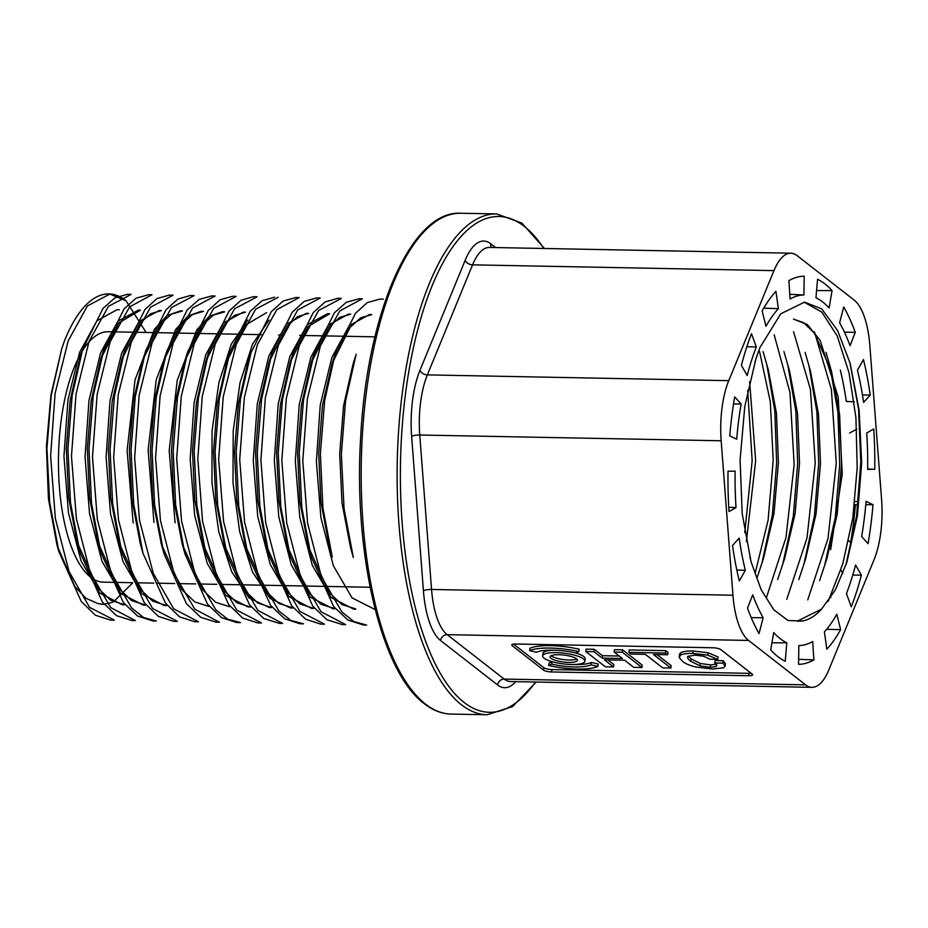 <?xml version="1.0" encoding="UTF-8"?>
<svg xmlns="http://www.w3.org/2000/svg" width="928" height="928" viewBox="0 0 928 928"><rect width="100%" height="100%" fill="white"/><g stroke="black" fill="none" stroke-linecap="round" stroke-linejoin="round"><path stroke-width="1.39" d="M854.178 300.104L797.187 255.699A62.617 23.664 91.1 0 0 790.795 253.205A62.617 23.664 91.1 0 0 773.964 270.616L728.758 380.666A62.617 23.664 91.1 0 0 721.172 440.777L732.958 595.242A62.617 23.664 91.1 0 0 748.583 640.436L805.574 684.852A62.617 23.664 91.1 0 0 811.977 687.335A62.617 23.664 91.1 0 0 828.808 669.923L874.002 559.874A62.617 23.664 91.1 0 0 881.6 499.763L869.814 345.309A62.617 23.664 91.1 0 0 854.178 300.104M512.291 644.403L512.14 645.633A6.264 1.578 7.2 0 1 511.722 644.96A6.264 1.578 7.2 0 1 515.69 643.997L712.762 647.767A6.264 1.578 7.2 0 1 720.801 649.623L752.214 674.099A6.264 1.578 7.2 0 1 752.631 674.772A6.264 1.578 7.2 0 1 748.664 675.735L748.966 673.334A6.264 1.578 -172.8 0 0 751.1 673.229M551.58 671.965A6.264 1.578 7.2 0 1 543.541 670.109L543.843 667.696A6.264 1.578 -172.8 0 0 551.882 669.564L551.58 671.965L748.664 675.735M512.14 645.633L543.541 670.109M112.346 602.388L103.217 604.337L97.8 603.56L85.921 598.247L74.797 586.415L57.095 545.525L48.442 498.823L46.4 446.588L50.97 394.864L61.689 348.928L64.276 341.342L61.747 348.754L51.237 395.282L46.945 448.363L49.66 502.431L58.893 551.615L81.281 601.53L95.422 615.229L110.536 620.113L114.144 620.194M127.322 294.338L114.933 297.842L103.008 308.456L82.662 349.38L72.14 395.641L67.941 448.711L70.528 502.941L79.878 551.963L102.382 602.017L116.557 615.705L131.695 620.438M148.457 294.791L136.045 298.166L124.074 308.873L103.832 349.798L93.218 395.943L88.984 449.198L91.524 503.347L100.804 552.288L123.366 602.516L137.53 616.03L152.621 620.855M173.026 295.15L169.337 295.081L156.971 298.584L145.035 309.395L124.793 350.076L114.411 396.43L110.084 449.639L112.648 503.649L121.962 552.786L144.339 602.817L158.479 616.424L173.629 621.331L177.202 621.4M194.01 295.556L190.379 295.487L177.932 299.06L166.008 309.743L145.777 350.529L135.244 396.894L131.057 449.941L133.702 504.101L142.982 553.262L165.486 603.165L179.58 616.9L194.694 621.679M211.561 295.974L199.16 299.408L187.166 310.022L166.854 351.039L156.275 397.196L152.03 450.358L154.605 504.588L163.92 553.564L186.424 603.687L200.703 617.282L215.795 622.05M232.441 296.357L220.11 299.744L208.232 310.544L187.92 351.376L177.457 397.578L173.188 450.846L175.659 504.936L184.962 553.958L207.478 604.14L221.595 617.654L236.698 622.526M257.044 296.763L253.472 296.693L241.036 300.266L229.077 311.019L208.904 351.7L198.406 398.089L194.149 451.217L196.852 505.284L206.086 554.492L228.613 604.476L242.707 618.106L257.74 622.908L261.394 623.013M274.56 297.192L262.16 300.695L250.212 311.286L229.889 352.211L219.344 398.472L215.11 451.553L217.697 505.772L227.105 554.932L249.574 604.905L263.784 618.512L278.922 623.222M295.614 297.621L283.214 300.974L271.336 311.669L251.047 352.64L240.445 398.785L236.211 452.017L238.74 506.259L248.031 555.269L270.593 605.369L284.734 618.848L299.79 623.686M320.183 297.969L316.552 297.9L304.198 301.414L292.239 312.214L271.997 352.918L261.592 399.237L257.253 452.47L259.91 506.595L269.19 555.698L291.67 605.764L305.799 619.312L320.821 624.15L324.406 624.219M337.595 298.364L325.171 301.936L313.235 312.585L292.97 353.371L282.437 399.701L278.238 452.841L280.836 506.943L290.244 556.29L312.817 606.181L326.853 619.753L341.945 624.428M358.765 298.874L346.341 302.261L334.358 312.852L314.105 353.858L303.479 400.061L299.222 453.2L301.82 507.5L311.193 556.684L333.686 606.587L347.872 620.032L362.952 624.822M379.633 299.176L367.326 302.563L355.436 313.362L335.078 354.194L324.684 400.432L320.38 453.664L322.921 508.01L332.27 557.044M356.085 354.554L345.564 400.884L341.353 454.186L344.044 508.37L353.324 557.496M132.681 582.9L113.483 601.854M119.364 309.743L117.102 309.708L96.941 320.775L79.622 352.35L67.93 399.991L63.951 456.321L68.463 512.882L81.061 560.93L99.783 593.062L122.171 604.731L124.445 604.766L110.629 600.242L97.707 587.818L77.152 542.219L68.66 497.675L66.306 448.56L70.122 400.606L79.669 358.8L82.801 349.09M138.144 310.312L117.972 321.181L100.642 352.721L88.984 400.455L85.04 456.727L89.506 513.393L102.022 561.37L120.791 593.479L143.225 605.079M161.437 310.555L159.164 310.509L139.038 321.54L121.661 353.139L109.991 400.815L106.07 457.179L110.525 513.776L123.076 561.718L141.88 593.839L164.244 605.532L166.518 605.578L152.714 601.17L139.757 588.816L119.178 542.961L110.734 498.498L108.379 449.361L112.195 401.325L121.742 359.658L139.85 323.42L150.452 313.757L161.437 310.567M180.183 310.984L166.97 315.613L154.477 329.22L135.036 379.819L127.113 450.544L133.156 522.951M203.499 311.356L201.225 311.321L188.094 315.949L175.636 329.486L156.217 379.784L148.12 450.057L153.955 522.336M222.256 311.796L209.136 316.32L196.736 329.997L177.213 380.352L169.186 450.556L175.067 522.882M243.287 312.121L223.103 323.106L205.749 354.809L194.138 402.474L190.182 458.942L194.66 515.423L207.199 563.319L225.968 595.509L248.356 607.086M247.776 319.974L231.304 344.102L218.88 382.661L212.06 430.94L211.967 482.664L218.695 531.466L231.606 571.578L249.156 598.026L269.387 607.55L271.66 607.585M269.108 320.044L252.52 344.102L240.027 382.754L233.206 430.894L232.998 482.746L239.668 531.709L252.532 572.054L270.152 598.502L290.429 607.933L292.703 607.991M306.368 313.316L286.102 324.429L268.818 356.097L257.288 403.889L253.274 460.079L257.717 516.49L270.245 564.456L288.968 596.6L311.448 608.35L313.722 608.397L299.918 603.966L286.949 591.577L266.394 545.78L257.949 501.352L255.583 452.168L259.399 404.121L268.946 362.465L287.065 326.215L297.668 316.564L308.641 313.397L306.368 313.328M327.387 313.803L307.191 324.788L289.861 356.398L278.203 404.132L274.305 460.334L278.794 516.919L291.276 564.874L310.08 597.075L332.526 608.455M350.703 314.174L348.429 314.14L328.222 325.264L310.903 357.152L299.234 404.596L295.324 461.007L299.79 517.383L312.318 565.361L331.11 597.528L353.51 609.046M371.734 314.58L369.46 314.534L349.183 325.728L331.899 357.384L320.241 405.095L316.367 461.344L320.902 517.638L333.349 565.72L352.072 597.91L375.179 609.568M114.144 620.02L89.564 607.33L69.066 571.555L55.344 518.45L50.611 455.973L55.077 393.542L68.185 340.912L87.383 305.962L109.852 294.095L126.046 300.753L146.09 332.468M362.941 624.962L366.606 625.031L353.916 621.586L341.898 611.981L321.262 576.381L307.597 523.172L302.783 460.798L307.388 398.611L320.45 345.819L339.822 310.915L362.349 298.793M345.599 624.567L320.96 611.703L300.394 576.021L286.706 522.87L281.822 460.59L286.346 398.205L299.268 345.599L318.617 310.474L341.26 298.468M324.406 624.126L299.883 611.378L279.305 575.534L265.663 522.603L260.907 460.114L265.35 397.81L278.388 345.216L297.691 309.987L320.183 298.039M303.514 623.79L290.835 620.438L278.771 610.821L258.158 575.163L244.551 522.081L239.702 459.592L244.366 397.439L257.369 344.624L276.822 309.627L299.245 297.563L295.614 297.494M282.506 623.396L257.88 610.392L237.232 574.826L223.602 521.617L218.66 459.302L223.196 397.022L236.304 344.207L255.618 309.221L278.238 297.25M261.394 622.885L236.791 610.148L216.305 574.362L202.559 521.35L197.815 458.977L202.246 396.546L215.273 343.917L234.575 308.78L257.033 296.89M240.364 622.526L227.766 619.254L215.725 609.708L195.077 573.956L181.54 520.991L176.68 458.49L181.308 396.163L194.312 343.453L213.695 308.421L236.164 296.392L232.441 296.287M215.783 622.143L219.402 622.212L194.776 609.162L174.093 573.632L160.44 520.457L155.568 457.991L160.115 395.769L173.292 342.884L192.676 307.98L215.157 295.997L211.561 295.893M198.383 621.69L173.71 608.849L153.213 573.179L139.49 520.063L134.641 457.701L139.154 395.328L152.169 342.502L171.506 307.539L194.01 295.719M177.202 621.25L152.679 608.559L132.066 572.762L118.471 519.773L113.657 457.365L118.204 394.806L131.277 342.177L150.51 307.226L173.026 295.243M152.61 620.936L156.31 621.006L143.678 617.607L131.66 608.014L110.989 572.414L97.312 519.344L92.498 456.796L97.15 394.388L110.188 341.701L129.642 306.832L152.041 294.756L148.457 294.675M135.314 620.542L110.664 607.573L90.051 571.984L76.409 518.833L71.468 456.251L76.05 393.948L89.111 341.272L108.46 306.321L131.01 294.489M261.418 334.672L108.216 331.737A125.234 47.316 91.1 0 0 82.441 350.842M82.012 351.55A125.234 47.316 91.1 0 0 59.786 491.724A125.234 47.316 91.1 0 0 103.426 582.158L132.588 582.714M64.276 341.342A163.061 61.608 -88.9 0 1 108.947 293.921A163.061 61.608 -88.9 0 1 126.046 300.753M840.304 370.052A175.821 66.433 -88.9 0 1 846.301 401.406L854.224 401.859M856.753 429.223L849.561 433.016M848.691 540.572L850.605 542.671A193.616 73.161 91.1 0 0 855.396 504.751L854.607 504.368M842.868 573.458L840.896 570.012M830.548 596.658L830.873 597.539M729.756 435.858L736.693 439.188A175.322 66.248 -88.9 0 1 741.136 403.993L734.674 396.894A194.114 73.347 91.1 0 0 729.756 435.858M733.526 403.97L741.136 403.993M741.391 365.377L747.191 375.527A175.322 66.248 -88.9 0 1 756.332 346.933L751.494 333.72A194.114 73.347 91.1 0 0 741.391 365.377M746.831 346.759L756.332 346.933M762.155 310.88L765.948 326.308A175.322 66.248 -88.9 0 1 778.383 308.653L775.912 291.334A194.114 73.347 91.1 0 0 762.155 310.88M763.709 308.166L778.383 308.653M788.893 280.639L790.099 298.99A175.322 66.248 -88.9 0 1 803.926 294.976L804.205 276.196A194.114 73.347 91.1 0 0 788.893 280.639M789.786 294.315L803.926 294.976M817.533 279.27L815.967 297.749A175.322 66.248 -88.9 0 1 829.098 307.992L832.068 290.603A194.114 73.347 91.1 0 0 817.533 279.27M816.57 290.545L832.068 290.603M843.714 306.982L839.608 322.782A175.322 66.248 -88.9 0 1 850.048 345.703L855.256 332.352A194.114 73.347 91.1 0 0 843.714 306.982M844.445 332.154L855.256 332.352M863.446 359.554L857.437 370.26A175.322 66.248 -88.9 0 1 863.585 402.381L870.244 395.108A194.114 73.347 91.1 0 0 863.446 359.554M862.425 394.841L870.244 395.108M873.735 428.98L866.729 432.97A175.322 66.248 -88.9 0 1 867.657 469.394L874.756 469.301A194.114 73.347 91.1 0 0 873.735 428.98M867.657 468.976L874.756 469.301M873.004 504.693L866.079 501.364A175.322 66.248 -88.9 0 1 861.636 536.546L868.086 543.646A194.114 73.347 91.1 0 0 873.004 504.693L865.778 504.716M854.92 501.514L858.412 501.468M855.396 504.751L858.04 504.739M861.381 575.163L855.57 565.013A175.322 66.248 -88.9 0 1 846.44 593.607L851.266 606.819A194.114 73.347 91.1 0 0 861.381 575.163L852.774 575.07M840.617 629.671L836.824 614.243A175.322 66.248 -88.9 0 1 824.389 631.887L826.86 649.206A194.114 73.347 91.1 0 0 840.617 629.671L826.639 629.312M813.879 659.901L812.673 641.55A175.322 66.248 -88.9 0 1 798.834 645.563L798.567 664.344A194.114 73.347 91.1 0 0 813.879 659.901L798.637 659.298M785.239 661.27L786.805 642.791A175.322 66.248 -88.9 0 1 773.674 632.56L770.704 649.948A194.114 73.347 91.1 0 0 785.239 661.27M771.91 642.849L786.805 642.791M759.058 633.569L763.152 617.758A175.322 66.248 -88.9 0 1 752.724 594.836L747.504 608.188A194.114 73.347 91.1 0 0 759.058 633.569M751.228 617.642L763.152 617.758M739.326 580.998L745.323 570.279A175.322 66.248 -88.9 0 1 739.187 538.159L732.517 545.432A194.114 73.347 91.1 0 0 739.326 580.998M736.832 570.059L745.323 570.279M729.037 511.572L736.032 507.57A175.322 66.248 -88.9 0 1 735.115 471.146L728.016 471.238A194.114 73.347 91.1 0 0 729.037 511.572M728.77 507.28L736.032 507.57M802.894 621.076L787.953 620.484L773.778 609.766L761.18 589.756L751.112 561.916L742.214 513.799L740.092 459.94L744.778 406.522L755.833 359.124L759.835 347.733L780.761 313.815L804.53 302.134L821.767 308.92L837.601 330.542L850.199 363.498L859.154 410.408L861.683 462.979L857.449 515.724L846.858 562.252L835.339 589.953L821.547 609.116L797.152 621.226L802.801 620.89M793.463 319.081L803.729 322.735L814.355 333.036L831.511 371.328L839.62 414.619L841.58 464.012L837.184 514.286L826.709 559.387M805.098 352.338L810.422 370.852L818.496 414.224L820.48 463.582L816.072 513.81L805.608 558.911M789.45 370.504L797.546 413.737L799.507 463.2L795.134 513.416L784.647 558.494M768.361 370.063L776.458 413.331L778.418 462.747L774.056 512.964L763.582 558.053M849.874 362.338L858.574 409.144L860.801 462.098L856.567 516.119L845.895 565.152M826.013 352.373L831.442 371.235M829.829 365.667L837.903 412.171L839.712 464.545L835.281 517.441L824.644 565.5M826.581 559.596L819.575 580.661M809.019 366.108L816.895 412.009L818.705 463.606L814.436 515.817L804.135 563.308M805.55 559.178L798.776 579.629M783.94 351.526L789.392 370.469M787.768 364.855L795.841 411.255L797.662 463.501L793.278 516.304L782.698 564.294M784.531 558.76L777.641 579.513M763.071 351.619L768.372 370.075M766.888 365.017L774.822 411.034L776.643 462.782L772.363 515.133L762.004 562.762M763.5 558.343L756.888 578.341M749.627 381.605L755.647 460.624L746.367 541.604M804.054 302.134L821.86 312.121L837.218 335.959L849.016 372.708L855.941 417.681L857.182 467.956L852.786 518.137L842.752 563.946L828.159 601.46M814.436 331.806L831.407 389.458L836.267 463.234L828.031 538.437L807.743 599.871M793.579 331.748L810.434 389.412L815.236 463.049L807 538.054L786.77 599.36M774.172 334.811L789.96 392.463L794.159 464.615L785.993 537.532L766.424 597.597M759.522 351.341L770.321 401.847L773.21 460.392L768.094 520.214L755.067 573.585M747.701 390.375L752.167 460.752L744.766 532.672M793.463 319.104L807.418 324.603L820.097 340.309L838.204 397.056L842.264 473.953L830.653 549.678M802.882 620.89A151.009 57.06 91.1 0 0 821.547 609.093M597.887 666.443A37.572 9.466 -172.8 0 1 548.703 665.504L549.005 663.102L552.021 661.71L551.719 664.112A30.056 7.575 -172.8 0 0 591.066 664.866L591.368 662.464L598.189 664.042L597.887 666.443L591.066 664.866M552.021 661.71A30.056 7.575 -172.8 0 0 552.914 661.908M573.458 664.506A30.056 7.575 -172.8 0 0 591.368 662.464M548.703 665.504L551.719 664.112M571.404 664.506A21.286 5.371 -172.8 0 0 584.895 661.223A21.286 5.371 -172.8 0 0 564.444 653.231A21.286 5.371 -172.8 0 0 542.66 655.887A21.286 5.371 -172.8 0 0 544.063 658.184A21.286 5.371 -172.8 0 0 571.404 664.506M584.895 661.223L585.197 658.822A21.286 5.371 -172.8 0 0 574.942 652.802M554.387 650.203A21.286 5.371 -172.8 0 0 542.961 653.486L542.66 655.887M716.428 664.935L716.23 666.524L710.326 667.325L699.979 665.863L690.815 661.293C688.205 659.53 687.207 657.894 687.845 656.409L694.991 655.11L703.714 656.235L709.966 659.228L717.773 659.367L707.67 655.133L692.822 653.416C686.766 653.3 682.614 653.892 680.375 655.18L679.308 657.685L682.521 661.304C684.829 663.427 689.226 665.33 695.722 667L712.495 669.018L723.446 667.835L725.081 666.002L722.935 663.126L723.248 660.724L725.383 663.636M679.18 656.734L679.656 653.788L680.676 652.778C682.915 651.479 687.068 650.888 693.123 651.004L707.971 652.732L718.086 656.966L717.773 659.367M688.263 656.096L691.116 658.892L700.28 663.462L710.628 664.912L716.532 664.123M687.486 657.094L687.845 656.409M710.326 667.325L710.628 664.912M722.935 663.126L714.78 662.963L716.938 665.48M714.78 662.963L715.082 660.562L723.248 660.724M667.673 654.762L667.974 652.349L665.805 650.656L629.254 649.96L628.94 652.361L631.121 654.054L645.32 654.333L662.72 667.893L670.874 668.044L653.474 654.484L667.673 654.762L665.504 653.068L628.94 652.361M656.954 654.553L671.188 665.643L670.874 668.044M665.504 653.068L665.805 650.656M641.909 667.487L642.211 665.086L622.642 649.832L614.475 649.681L614.174 652.082L622.421 658.497L602.191 658.114L593.943 651.688L585.777 651.537L605.358 666.791L613.524 666.942L604.36 659.808L624.59 660.202L633.754 667.336L641.909 667.487L622.34 652.233L614.174 652.082M607.84 659.878L613.826 664.541L613.524 666.942M585.777 651.537L586.09 649.136L594.245 649.287L602.492 655.713L619.243 656.026M593.943 651.688L594.245 649.287M602.191 658.114L602.492 655.713M622.34 652.233L622.642 649.832M543.843 667.696L513.555 644.102M748.966 673.334L551.882 669.564M578.852 651.607L579.153 649.206A37.572 9.466 -172.8 0 0 529.969 648.266L529.668 650.667L536.488 652.245A30.056 7.575 -172.8 0 1 575.836 652.999L578.852 651.607A37.572 9.466 -172.8 0 0 529.668 650.667M551.023 658.312A13.781 3.468 -172.8 0 0 568.713 662.406A13.781 3.468 -172.8 0 0 577.448 660.284A13.781 3.468 -172.8 0 0 564.212 655.11A13.781 3.468 -172.8 0 0 550.107 656.827A13.781 3.468 -172.8 0 0 551.023 658.312M551.116 655.736A13.781 3.468 -172.8 0 0 569.015 659.994A13.781 3.468 -172.8 0 0 576.74 658.973M748.583 640.436L447.18 634.659L504.171 679.076L805.574 684.852M773.964 270.616L472.549 264.84L427.356 374.889L728.758 380.666M721.172 440.777L419.758 435.012L431.543 589.466L732.958 595.242M451.124 714.073C441.844 713.852 432.9 710.396 424.305 703.691C381.072 672.174 353.301 553.61 360.69 437.018C367.001 313.072 411.29 210.204 460.717 213.243A250.467 94.633 91.1 0 0 362.86 427.437A250.467 94.633 91.1 0 0 425.546 704.12A250.467 94.633 91.1 0 0 451.124 714.073L487.061 714.757A250.467 94.633 -88.9 0 1 461.483 704.804A250.467 94.633 -88.9 0 1 398.796 428.133A250.467 94.633 -88.9 0 1 496.654 213.927L521.838 223.08L544.469 248.495M515.608 681.662A68.881 26.03 -88.9 0 1 497.617 684.98L440.626 640.564A68.881 26.03 -88.9 0 1 423.423 590.846L411.638 436.392A68.881 26.03 -88.9 0 1 419.99 370.26L465.195 260.211A68.881 26.03 -88.9 0 1 490.738 243.797L495.564 247.556M543.773 248.484A247.962 93.693 91.1 0 0 409.387 368.207A247.962 93.693 91.1 0 0 464.104 702.45A247.962 93.693 91.1 0 0 535.468 682.045M97.8 603.56L103.147 604.36M138.144 310.103L140.406 310.149L118.761 322.967L100.7 359.217L91.164 400.942L87.325 448.943L89.656 498.104L98.113 542.694L118.714 588.387L131.695 600.66L145.51 605.033M180.183 310.915L182.456 310.961L171.436 314.174L160.776 323.756L142.761 360.018L133.249 401.789L129.41 449.848L131.822 498.812L140.221 543.402M203.487 311.39L192.502 314.557L181.853 324.15L163.792 360.447L154.245 402.149L150.394 450.138L152.726 499.183L161.252 543.866L181.807 589.558L194.764 601.889L208.58 606.378M224.53 311.947L213.51 314.998L202.884 324.568L184.823 360.853L175.311 402.566L171.483 450.486L173.78 499.74L182.236 544.272L202.791 589.964L215.772 602.318L229.61 606.75M243.275 312.121L245.549 312.168L234.575 315.346L223.926 324.951L205.854 361.247L196.411 402.961L192.502 451.008L194.799 500.099L203.302 544.62L223.903 590.301L236.849 602.701L250.63 607.179M266.568 312.678L244.888 325.403L226.861 361.595L217.326 403.367L213.51 451.484L215.864 500.494L224.356 545.038L244.946 590.637L257.833 603.061L271.672 607.562M247.95 362.175L238.368 403.738L234.517 451.692L236.849 500.842L245.317 545.49L265.884 591.171L278.864 603.432L292.714 607.828M327.387 313.734L329.672 313.78L307.98 326.575L289.954 362.813L280.442 404.573L276.614 452.678L279.015 501.688L287.436 546.244L308.026 592.076L320.995 604.325L334.799 608.629M350.691 314.186L339.706 317.388L329.057 326.981L311.008 363.335L301.449 404.956L297.586 452.887L299.918 501.955L308.421 546.673L328.976 592.366L341.956 604.592L355.795 608.907M371.734 314.662L360.737 317.782L350.088 327.364L332.038 363.672L322.492 405.374L318.664 453.386L321.007 502.605L329.463 547.068M356.201 354.252L353.058 364.054L343.557 405.826L339.694 453.873L342.014 502.999L350.506 547.416L353.255 557.264M680.375 655.18L680.676 652.778M692.822 653.416L693.123 651.004M707.67 655.133L707.971 652.732M690.815 661.293L691.116 658.892M699.979 665.863L700.28 663.462M497.617 684.98A6.264 5.58 -52.1 0 1 504.171 679.076A62.617 23.664 91.1 0 0 510.562 681.558L811.977 687.335M423.423 590.846A6.264 1.427 -4.4 0 1 431.543 589.466A62.617 23.664 91.1 0 0 447.18 634.659A6.264 5.58 -52.1 0 0 440.626 640.564M419.99 370.26A6.264 4.153 -157.7 0 0 427.356 374.889A62.617 23.664 91.1 0 0 419.758 435.012A6.264 1.427 -4.4 0 0 411.638 436.392M790.795 253.205L489.381 247.44A62.617 23.664 91.1 0 0 472.549 264.84A6.264 4.153 -157.7 0 1 465.195 260.211M490.738 243.797A6.264 5.58 -52.1 0 0 491.469 247.474M460.717 213.243L496.654 213.927M58.824 551.545L57.142 545.513M79.854 551.951L77.128 542.172M103.832 349.485L100.7 359.217M100.885 552.357L98.182 542.648M124.862 349.879L121.73 359.646M121.916 552.763L119.178 542.961M145.893 350.274L142.761 360.018M142.947 553.169L140.209 543.379M166.924 350.68L163.78 360.458M163.978 553.587L161.252 543.82M187.955 351.074L184.811 360.841M185.008 553.993L182.294 544.249M208.986 351.468L205.854 361.236M206.039 554.399L203.302 544.597M230.016 351.863L226.884 361.618M227.07 554.805L224.332 544.991M251.047 352.257L247.88 362.14M248.101 555.222L245.386 545.467M272.078 352.663L268.934 362.465M269.132 555.628L266.382 545.768M293.109 353.058L289.977 362.825M290.162 556.034L287.425 546.198M314.14 353.452L310.973 363.312M311.193 556.44L308.467 546.662M335.17 353.846L332.015 363.66M332.224 556.846L329.486 547.021M145.499 605.172L143.225 605.126M224.541 311.762L222.256 311.715M334.799 608.791L332.526 608.745M355.784 609.197L353.51 609.151M131.695 620.53L135.314 620.6M194.694 621.737L198.383 621.806M236.698 622.549L240.364 622.618M278.922 623.349L282.506 623.419M299.79 623.755L303.514 623.825M341.945 624.556L345.599 624.625M108.947 293.921L109.852 293.944M127.322 294.28L131.01 294.35M337.595 298.306L341.26 298.375M358.765 298.712L362.349 298.781M379.633 299.106L383.345 299.176M751.181 561.892L749.894 557.276M755.844 359.148L754.882 362.152M725.383 663.914L725.07 666.327M374.912 336.852L299.558 335.402M282.472 335.078L278.551 335.008M370.11 587.262L219.808 584.385M216.804 584.327L198.662 583.979M195.669 583.921L177.7 583.584M174.673 583.526L156.612 583.178M153.804 583.12L135.592 582.772M536.175 682.057L512.581 706.579L487.061 714.757"/></g></svg>

